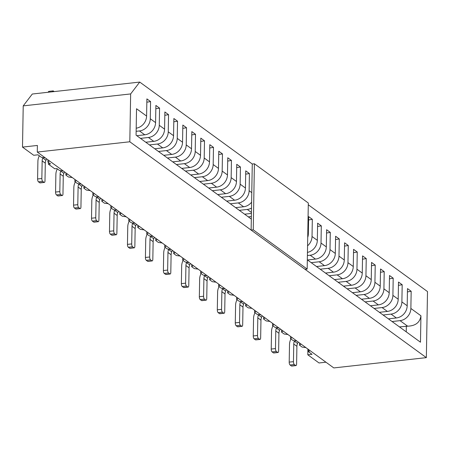 <?xml version="1.0" encoding="UTF-8"?>
<svg xmlns="http://www.w3.org/2000/svg" width="450" height="450" viewBox="0 0 450 450"><rect width="100%" height="100%" fill="white"/><g stroke="black" fill="none" stroke-linecap="round" stroke-linejoin="round"><path stroke-width="0.67" d="M392.074 321.536L400.044 320.647A11.548 10.125 -53.9 0 0 410.873 308.452L411.171 291.274L407.486 288.591L407.188 305.769A11.548 10.125 126.1 0 1 396.36 317.964L388.389 318.853M411.171 291.274L407.43 291.904M399.442 326.897L407.655 326.188C415.603 325.89 420.024 322.419 420.936 315.782L420.474 342.208L307.327 259.841M383.085 314.994L391.056 314.106A11.548 10.125 -53.9 0 0 401.884 301.911L402.188 284.732L398.441 285.362M254.402 163.772L253.249 229.843L307.164 269.089L308.317 203.018L254.402 163.772L252.276 164.008L139.731 82.074L130.652 93.932L129.814 141.773L426.347 357.637L427.5 291.566L308.289 204.784M251.314 219.066L136.074 135.174L136.536 108.742L146.599 116.072A11.548 10.125 126.1 0 1 136.192 128.211M136.142 131.316L139.455 130.95A11.548 10.125 -53.9 0 0 150.283 118.755L150.581 101.576L146.897 98.893L146.599 116.072M140.468 138.375L148.438 137.486A11.548 10.125 -53.9 0 0 159.266 125.297L159.57 108.118L155.886 105.435L155.582 122.614A11.548 10.125 126.1 0 1 144.754 134.809L136.783 135.692M149.456 144.917L157.427 144.028A11.548 10.125 -53.9 0 0 168.255 131.833L168.553 114.654L164.869 111.977L164.571 129.156A11.548 10.125 126.1 0 1 153.743 141.351L145.772 142.234M158.439 151.459L166.41 150.57A11.548 10.125 -53.9 0 0 177.238 138.375L177.536 121.196L173.857 118.519L173.554 135.697A11.548 10.125 126.1 0 1 162.726 147.887L154.755 148.776M167.428 158.001L175.399 157.112A11.548 10.125 -53.9 0 0 186.227 144.917L186.525 127.738L182.841 125.055L182.542 142.234A11.548 10.125 126.1 0 1 171.714 154.429L163.744 155.317M176.411 164.542L184.382 163.654A11.548 10.125 -53.9 0 0 195.21 151.459L195.508 134.28L191.824 131.597L191.526 148.776A11.548 10.125 126.1 0 1 180.697 160.971L172.727 161.859M185.4 171.084L193.365 170.196A11.548 10.125 -53.9 0 0 204.199 158.001L204.497 140.822L200.812 138.139L200.514 155.317A11.548 10.125 126.1 0 1 189.686 167.513L181.716 168.401M194.383 177.621L202.354 176.737A11.548 10.125 -53.9 0 0 213.182 164.542L213.48 147.364L209.796 144.681L209.498 161.859A11.548 10.125 126.1 0 1 198.669 174.054L190.699 174.943M203.372 184.162L211.337 183.279A11.548 10.125 -53.9 0 0 222.171 171.084L222.469 153.906L218.784 151.222L218.486 168.401A11.548 10.125 126.1 0 1 207.653 180.596L199.688 181.485M212.355 190.704L220.326 189.821A11.548 10.125 -53.9 0 0 231.154 177.626L231.452 160.447L227.768 157.764L227.469 174.943A11.548 10.125 126.1 0 1 216.641 187.138L208.671 188.021M221.344 197.246L229.309 196.363A11.548 10.125 -53.9 0 0 240.143 184.168L240.441 166.989L236.756 164.306L236.458 181.485A11.548 10.125 126.1 0 1 225.624 193.68L217.659 194.563M230.327 203.788L238.297 202.905A11.548 10.125 -53.9 0 0 249.126 190.71L249.424 173.531L245.739 170.848L245.441 188.027A11.548 10.125 126.1 0 1 234.613 200.222L226.643 201.105M307.569 245.824A11.548 10.125 -53.9 0 0 312.024 236.498L312.328 219.319L308.644 216.636L308.34 233.814A11.548 10.125 126.1 0 1 307.716 237.414M307.401 255.544L310.185 255.234A11.548 10.125 -53.9 0 0 321.013 243.039L321.311 225.861L317.627 223.178L317.329 240.356A11.548 10.125 126.1 0 1 307.457 252.399M311.203 262.659L319.168 261.776A11.548 10.125 -53.9 0 0 329.996 249.581L330.3 232.403L326.616 229.719L326.312 246.898A11.548 10.125 126.1 0 1 315.484 259.093L307.519 259.982M320.186 269.201L328.157 268.318A11.548 10.125 -53.9 0 0 338.985 256.123L339.283 238.944L335.599 236.261L335.301 253.44A11.548 10.125 126.1 0 1 324.473 265.635L316.502 266.518M329.169 275.743L337.14 274.86A11.548 10.125 -53.9 0 0 347.968 262.665L348.272 245.486L344.588 242.803L344.284 259.982A11.548 10.125 126.1 0 1 333.456 272.177L325.491 273.06M338.158 282.285L346.129 281.402A11.548 10.125 -53.9 0 0 356.957 269.207L357.255 252.028L353.571 249.345L353.272 266.524A11.548 10.125 126.1 0 1 342.444 278.719L334.474 279.602M347.141 288.827L355.112 287.944A11.548 10.125 -53.9 0 0 365.94 275.749L366.244 258.57L362.559 255.887L362.256 273.066A11.548 10.125 126.1 0 1 351.428 285.261L343.457 286.144M356.13 295.369L364.101 294.48A11.548 10.125 -53.9 0 0 374.929 282.291L375.227 265.112L371.543 262.429L371.244 279.608A11.548 10.125 126.1 0 1 360.416 291.803L352.446 292.686M365.113 301.911L373.084 301.022A11.548 10.125 -53.9 0 0 383.912 288.827L384.216 271.648L380.531 268.971L380.228 286.149A11.548 10.125 126.1 0 1 369.399 298.344L361.429 299.228M374.102 308.452L382.072 307.564A11.548 10.125 -53.9 0 0 392.901 295.369L393.199 278.19L389.514 275.512L389.216 292.691A11.548 10.125 126.1 0 1 378.388 304.881L370.418 305.769M402.188 284.732L398.503 282.049L398.199 299.228A11.548 10.125 126.1 0 1 387.371 311.423L379.401 312.311M426.347 357.637L333.81 367.926L37.277 152.061L37.389 145.451L22.5 147.105L33.733 155.284L37.986 154.811L41.535 157.393L45.326 157.916M301.056 344.081L299.52 345.195L302.124 347.096L305.916 347.619M299.52 345.195L299.559 342.99M310.044 350.623L308.503 351.737L312.053 354.324L307.8 354.797L319.033 362.97L325.952 362.205M292.072 337.539L290.531 338.659L293.141 340.554L296.927 341.077M290.531 338.659L290.571 336.448M393.199 278.19L389.458 278.82M283.084 330.998L281.548 332.117L284.153 334.012L287.944 334.536M281.548 332.117L281.588 329.906M384.216 271.648L380.469 272.278M274.101 324.461L272.559 325.575L275.169 327.471L278.955 327.994M272.559 325.575L272.599 323.364M375.227 265.112L371.486 265.736M265.112 317.919L263.576 319.033L266.181 320.929L269.972 321.452M263.576 319.033L263.616 316.828M366.244 258.57L362.498 259.194M256.129 311.377L254.593 312.491L257.197 314.387L260.983 314.91M254.593 312.491L254.627 310.286M357.255 252.028L353.514 252.653M247.14 304.836L245.604 305.949L248.209 307.845L252 308.368M245.604 305.949L245.644 303.744M348.272 245.486L344.526 246.111M238.157 298.294L236.621 299.407L239.226 301.303L243.011 301.826M236.621 299.407L236.655 297.202M339.283 238.944L335.543 239.569M229.168 291.752L227.632 292.866L230.237 294.761L234.028 295.284M227.632 292.866L227.672 290.661M330.3 232.403L326.554 233.027M220.185 285.21L218.649 286.324L221.254 288.219L225.039 288.743M218.649 286.324L218.683 284.119M321.311 225.861L317.571 226.485M211.202 278.668L209.661 279.782L212.265 281.683L216.056 282.206M209.661 279.782L209.7 277.577M312.328 219.319L308.582 219.949M202.213 272.126L200.678 273.24L203.282 275.141L207.067 275.664M200.678 273.24L200.711 271.035M193.23 265.584L191.689 266.698L194.293 268.599L198.084 269.123M191.689 266.698L191.728 264.493M184.241 259.043L182.706 260.162L185.31 262.058L189.096 262.581M182.706 260.162L182.745 257.951M175.258 252.501L173.717 253.62L176.321 255.516L180.112 256.039M173.717 253.62L173.756 251.409M248.299 216.872L251.359 216.529M166.269 245.964L164.734 247.078L167.338 248.974L171.124 249.497M164.734 247.078L164.773 244.868M251.415 213.435L244.614 214.189M239.316 210.33L247.281 209.447A11.548 10.125 -53.9 0 0 251.505 208.08M157.286 239.422L155.745 240.536L158.349 242.432L162.141 242.955M155.745 240.536L155.784 238.331M251.612 202.185A11.548 10.125 126.1 0 1 243.596 206.764L235.631 207.647M148.297 232.881L146.762 233.994L149.366 235.89L153.152 236.413M146.762 233.994L146.801 231.789M249.424 173.531L245.683 174.156M139.314 226.339L137.773 227.453L140.383 229.348L144.169 229.871M137.773 227.453L137.812 225.248M240.441 166.989L236.7 167.614M130.326 219.797L128.79 220.911L131.394 222.806L135.18 223.329M128.79 220.911L128.829 218.706M231.452 160.447L227.711 161.072M121.343 213.255L119.801 214.369L122.411 216.264L126.197 216.787M119.801 214.369L119.841 212.164M222.469 153.906L218.728 154.53M112.354 206.713L110.818 207.827L113.422 209.722L117.208 210.246M110.818 207.827L110.858 205.622M213.48 147.364L209.739 147.988M103.371 200.171L101.829 201.285L104.439 203.186L108.225 203.704M101.829 201.285L101.869 199.08M204.497 140.822L200.756 141.452M94.382 193.629L92.846 194.743L95.451 196.644L99.236 197.167M92.846 194.743L92.886 192.538M195.508 134.28L191.768 134.91M85.399 187.088L83.858 188.201L86.468 190.102L90.253 190.626M83.858 188.201L83.897 185.996M186.525 127.738L182.784 128.368M76.41 180.546L74.874 181.665L77.479 183.561L81.27 184.084M74.874 181.665L74.914 179.454M177.536 121.196L173.796 121.826M67.427 174.004L65.886 175.123L68.496 177.019L72.281 177.542M65.886 175.123L65.925 172.912M168.553 114.654L164.812 115.284M48.426 162.411L48.398 164.171L54.776 168.817L56.902 168.581L59.507 170.477L63.298 171M159.57 108.118L155.824 108.742M49.455 160.926L47.914 162.039L50.524 163.935L48.398 164.171M47.914 162.039L47.953 159.834M150.581 101.576L146.841 102.201M307.8 354.797L307.901 349.065M129.814 141.773L37.277 152.061M130.652 93.932L23.22 105.879L22.5 147.105M139.731 82.074L32.299 94.022L23.22 105.879M406.249 331.853L406.344 326.132M308.503 351.737L308.543 349.532M39.302 155.768L38.925 156.651A11.897 10.429 126.1 0 0 37.901 161.353L37.598 178.971L41.85 178.498L42.159 160.881A7.279 6.379 126.1 0 1 42.784 158.006L42.958 157.59M41.85 178.498A2.312 0.866 -96.3 0 0 42.711 181.356L44.061 182.34A2.312 0.866 -96.3 0 0 44.353 182.43A2.312 0.866 -96.3 0 0 44.994 180.787L45.304 163.17A7.279 6.379 126.1 0 1 45.928 160.296L46.558 158.816M44.353 182.43L40.095 182.903A2.312 0.866 -96.3 0 1 39.803 182.812L38.458 181.828A2.312 0.866 -96.3 0 1 37.598 178.971M254.959 312.761L254.582 313.644A11.897 10.429 126.1 0 0 253.564 318.347L253.254 335.964L257.512 335.492L257.816 317.874A7.279 6.379 126.1 0 1 258.441 315L258.621 314.584M257.512 335.492A2.312 0.866 -96.3 0 0 258.373 338.349L259.718 339.334A2.312 0.866 -96.3 0 0 260.01 339.424A2.312 0.866 -96.3 0 0 260.657 337.781L260.961 320.164A7.279 6.379 126.1 0 1 261.585 317.289L262.215 315.81M260.01 339.424L255.757 339.896A2.312 0.866 -96.3 0 1 255.465 339.806L254.115 338.822A2.312 0.866 -96.3 0 1 253.254 335.964M93.218 195.013L92.841 195.896A11.897 10.429 126.1 0 0 91.817 200.604L91.513 218.222L95.766 217.749L96.075 200.126A7.279 6.379 126.1 0 1 96.699 197.252L96.874 196.841M95.766 217.749A2.312 0.866 -96.3 0 0 96.626 220.607L97.976 221.586A2.312 0.866 -96.3 0 0 98.269 221.681A2.312 0.866 -96.3 0 0 98.91 220.039L99.219 202.416A7.279 6.379 126.1 0 1 99.844 199.541L100.474 198.062M98.269 221.681L94.011 222.154A2.312 0.866 -96.3 0 1 93.718 222.058L92.374 221.079A2.312 0.866 -96.3 0 1 91.513 218.222M129.161 221.181L128.784 222.064A11.897 10.429 126.1 0 0 127.761 226.766L127.457 244.384L131.709 243.911L132.019 226.294A7.279 6.379 126.1 0 1 132.643 223.419L132.817 223.003M131.709 243.911A2.312 0.866 -96.3 0 0 132.57 246.769L133.914 247.753A2.312 0.866 -96.3 0 0 134.213 247.843A2.312 0.866 -96.3 0 0 134.854 246.201L135.163 228.583A7.279 6.379 126.1 0 1 135.787 225.709L136.418 224.229M134.213 247.843L129.954 248.316A2.312 0.866 -96.3 0 1 129.662 248.226L128.312 247.241A2.312 0.866 -96.3 0 1 127.457 244.384M219.015 286.594L218.638 287.477A11.897 10.429 126.1 0 0 217.62 292.179L217.311 309.803L221.569 309.33L221.873 291.707A7.279 6.379 126.1 0 1 222.497 288.832L222.677 288.416M221.569 309.33A2.312 0.866 -96.3 0 0 222.429 312.182L223.774 313.166A2.312 0.866 -96.3 0 0 224.066 313.256A2.312 0.866 -96.3 0 0 224.713 311.619L225.017 293.996A7.279 6.379 126.1 0 1 225.647 291.122L226.271 289.642M224.066 313.256L219.814 313.729A2.312 0.866 -96.3 0 1 219.521 313.639L218.171 312.654A2.312 0.866 -96.3 0 1 217.311 309.803M111.189 208.097L110.812 208.98A11.897 10.429 126.1 0 0 109.789 213.683L109.485 231.306L113.737 230.833L114.047 213.21A7.279 6.379 126.1 0 1 114.671 210.336L114.846 209.919M113.737 230.833A2.312 0.866 -96.3 0 0 114.598 233.685L115.942 234.669A2.312 0.866 -96.3 0 0 116.241 234.759A2.312 0.866 -96.3 0 0 116.882 233.123L117.191 215.499A7.279 6.379 126.1 0 1 117.816 212.625L118.446 211.146M116.241 234.759L111.983 235.232A2.312 0.866 -96.3 0 1 111.69 235.142L110.34 234.157A2.312 0.866 -96.3 0 1 109.485 231.306M183.071 260.426L182.7 261.315A11.897 10.429 126.1 0 0 181.676 266.017L181.367 283.635L185.625 283.162L185.929 265.545A7.279 6.379 126.1 0 1 186.553 262.665L186.733 262.254M185.625 283.162A2.312 0.866 -96.3 0 0 186.486 286.02L187.83 286.999A2.312 0.866 -96.3 0 0 188.128 287.094A2.312 0.866 -96.3 0 0 188.769 285.452L189.079 267.834A7.279 6.379 126.1 0 1 189.703 264.954L190.328 263.475M188.128 287.094L183.87 287.567A2.312 0.866 -96.3 0 1 183.578 287.471L182.227 286.493A2.312 0.866 -96.3 0 1 181.367 283.635M236.987 299.678L236.61 300.561A11.897 10.429 126.1 0 0 235.592 305.263L235.282 322.886L239.541 322.408L239.844 304.791A7.279 6.379 126.1 0 1 240.469 301.916L240.649 301.5M239.541 322.408A2.312 0.866 -96.3 0 0 240.401 325.266L241.746 326.25A2.312 0.866 -96.3 0 0 242.038 326.34A2.312 0.866 -96.3 0 0 242.685 324.697L242.989 307.08A7.279 6.379 126.1 0 1 243.613 304.206L244.243 302.726M242.038 326.34L237.786 326.812A2.312 0.866 -96.3 0 1 237.493 326.723L236.143 325.738A2.312 0.866 -96.3 0 1 235.282 322.886M307.164 269.089L305.038 269.325L251.123 230.079L252.276 164.008M253.249 229.843L251.123 230.079M201.043 273.51L200.672 274.393A11.897 10.429 126.1 0 0 199.648 279.101L199.339 296.719L203.597 296.246L203.901 278.623A7.279 6.379 126.1 0 1 204.525 275.749L204.705 275.338M203.597 296.246A2.312 0.866 -96.3 0 0 204.458 299.104L205.802 300.082A2.312 0.866 -96.3 0 0 206.094 300.178A2.312 0.866 -96.3 0 0 206.741 298.536L207.051 280.912A7.279 6.379 126.1 0 1 207.675 278.038L208.299 276.559M206.094 300.178L201.842 300.651A2.312 0.866 -96.3 0 1 201.549 300.555L200.199 299.576A2.312 0.866 -96.3 0 1 199.339 296.719M54.203 91.586L53.387 90.99A2.312 0.866 83.7 0 0 53.094 90.9A2.312 0.866 83.7 0 0 52.532 91.772M49.134 91.462A2.312 0.866 83.7 0 0 48.842 91.373A2.312 0.866 83.7 0 0 48.274 92.244M147.133 234.264L146.756 235.148A11.897 10.429 126.1 0 0 145.732 239.85L145.423 257.468L149.681 256.995L149.991 239.377A7.279 6.379 126.1 0 1 150.615 236.503L150.789 236.087M149.681 256.995A2.312 0.866 -96.3 0 0 150.542 259.852L151.886 260.837A2.312 0.866 -96.3 0 0 152.184 260.927A2.312 0.866 -96.3 0 0 152.826 259.284L153.135 241.667A7.279 6.379 126.1 0 1 153.759 238.792L154.389 237.313M152.184 260.927L147.926 261.399A2.312 0.866 -96.3 0 1 147.634 261.309L146.284 260.325A2.312 0.866 -96.3 0 1 145.423 257.468M165.099 247.348L164.728 248.231A11.897 10.429 126.1 0 0 163.704 252.934L163.395 270.551L167.653 270.079L167.957 252.461A7.279 6.379 126.1 0 1 168.587 249.581L168.761 249.171M167.653 270.079A2.312 0.866 -96.3 0 0 168.514 272.936L169.858 273.915A2.312 0.866 -96.3 0 0 170.156 274.011A2.312 0.866 -96.3 0 0 170.797 272.368L171.107 254.751A7.279 6.379 126.1 0 1 171.731 251.871L172.356 250.391M170.156 274.011L165.898 274.483A2.312 0.866 -96.3 0 1 165.606 274.387L164.256 273.409A2.312 0.866 -96.3 0 1 163.395 270.551M57.274 168.851L56.897 169.734A11.897 10.429 126.1 0 0 55.873 174.437L55.569 192.054L59.822 191.582L60.131 173.964A7.279 6.379 126.1 0 1 60.756 171.084L60.93 170.674M59.822 191.582A2.312 0.866 -96.3 0 0 60.682 194.439L62.032 195.418A2.312 0.866 -96.3 0 0 62.325 195.514A2.312 0.866 -96.3 0 0 62.966 193.871L63.276 176.254A7.279 6.379 126.1 0 1 63.9 173.374L64.53 171.894M62.325 195.514L58.067 195.986A2.312 0.866 -96.3 0 1 57.774 195.891L56.43 194.912A2.312 0.866 -96.3 0 1 55.569 192.054M75.246 181.929L74.869 182.818A11.897 10.429 126.1 0 0 73.845 187.521L73.541 205.138L77.794 204.666L78.103 187.048A7.279 6.379 126.1 0 1 78.728 184.168L78.902 183.757M77.794 204.666A2.312 0.866 -96.3 0 0 78.654 207.523L80.004 208.502A2.312 0.866 -96.3 0 0 80.297 208.597A2.312 0.866 -96.3 0 0 80.938 206.955L81.248 189.338A7.279 6.379 126.1 0 1 81.872 186.458L82.502 184.978M80.297 208.597L76.039 209.07A2.312 0.866 -96.3 0 1 75.746 208.974L74.402 207.996A2.312 0.866 -96.3 0 1 73.541 205.138M272.931 325.845L272.554 326.728A11.897 10.429 126.1 0 0 271.536 331.431L271.226 349.048L275.484 348.576L275.788 330.958A7.279 6.379 126.1 0 1 276.412 328.078L276.593 327.668M275.484 348.576A2.312 0.866 -96.3 0 0 276.345 351.433L277.689 352.412A2.312 0.866 -96.3 0 0 277.982 352.507A2.312 0.866 -96.3 0 0 278.629 350.865L278.933 333.248A7.279 6.379 126.1 0 1 279.557 330.368L280.187 328.888M277.982 352.507L273.729 352.98A2.312 0.866 -96.3 0 1 273.437 352.884L272.087 351.906A2.312 0.866 -96.3 0 1 271.226 349.048M290.902 338.923L290.526 339.812A11.897 10.429 126.1 0 0 289.507 344.514L289.198 362.132L293.456 361.659L293.76 344.042A7.279 6.379 126.1 0 1 294.384 341.162L294.564 340.751M293.456 361.659A2.312 0.866 -96.3 0 0 294.311 364.517L295.661 365.496A2.312 0.866 -96.3 0 0 295.954 365.591A2.312 0.866 -96.3 0 0 296.601 363.949L296.904 346.331A7.279 6.379 126.1 0 1 297.529 343.451L298.159 341.972M295.954 365.591L291.701 366.064A2.312 0.866 -96.3 0 1 291.409 365.968L290.059 364.989A2.312 0.866 -96.3 0 1 289.198 362.132M407.655 326.188L400.044 320.647M396.36 317.964L391.056 314.106M420.936 315.782L410.873 308.452M407.188 305.769L401.884 301.911M155.582 122.614L150.283 118.755M164.571 129.156L159.266 125.297M173.554 135.697L168.255 131.833M182.542 142.234L177.238 138.375M191.526 148.776L186.227 144.917M200.514 155.317L195.21 151.459M209.498 161.859L204.199 158.001M218.486 168.401L213.182 164.542M227.469 174.943L222.171 171.084M236.458 181.485L231.154 177.626M245.441 188.027L240.143 184.168M251.775 192.639L249.126 190.71M308.34 233.814L307.789 233.415M317.329 240.356L312.024 236.498M326.312 246.898L321.013 243.039M335.301 253.44L329.996 249.581M344.284 259.982L338.985 256.123M353.272 266.524L347.968 262.665M362.256 273.066L356.957 269.207M371.244 279.608L365.94 275.749M380.228 286.149L374.929 282.291M389.216 292.691L383.912 288.827M398.199 299.228L392.901 295.369M387.371 311.423L382.072 307.564M378.388 304.881L373.084 301.022M369.399 298.344L364.101 294.48M360.416 291.803L355.112 287.944M351.428 285.261L346.129 281.402M342.444 278.719L337.14 274.86M333.456 272.177L328.157 268.318M324.473 265.635L319.168 261.776M315.484 259.093L310.185 255.234M251.432 212.462L247.281 209.447M243.596 206.764L238.297 202.905M234.613 200.222L229.309 196.363M225.624 193.68L220.326 189.821M216.641 187.138L211.337 183.279M207.653 180.596L202.354 176.737M198.669 174.054L193.365 170.196M189.686 167.513L184.382 163.654M180.697 160.971L175.399 157.112M171.714 154.429L166.41 150.57M162.726 147.887L157.427 144.028M153.743 141.351L148.438 137.486M144.754 134.809L139.455 130.95M39.803 182.812L44.061 182.34M42.711 181.356L38.458 181.828M42.159 160.881L45.304 163.17M42.784 158.006L45.928 160.296M255.465 339.806L259.718 339.334M258.373 338.349L254.115 338.822M257.816 317.874L260.961 320.164M258.441 315L261.585 317.289M93.718 222.058L97.976 221.586M96.626 220.607L92.374 221.079M96.075 200.126L99.219 202.416M96.699 197.252L99.844 199.541M129.662 248.226L133.914 247.753M132.57 246.769L128.312 247.241M132.019 226.294L135.163 228.583M132.643 223.419L135.787 225.709M219.521 313.639L223.774 313.166M222.429 312.182L218.171 312.654M221.873 291.707L225.017 293.996M222.497 288.832L225.647 291.122M111.69 235.142L115.942 234.669M114.598 233.685L110.34 234.157M114.047 213.21L117.191 215.499M114.671 210.336L117.816 212.625M183.578 287.471L187.83 286.999M186.486 286.02L182.227 286.493M185.929 265.545L189.079 267.834M186.553 262.665L189.703 264.954M237.493 326.723L241.746 326.25M240.401 325.266L236.143 325.738M239.844 304.791L242.989 307.08M240.469 301.916L243.613 304.206M201.549 300.555L205.802 300.082M204.458 299.104L200.199 299.576M203.901 278.623L207.051 280.912M204.525 275.749L207.675 278.038M147.634 261.309L151.886 260.837M150.542 259.852L146.284 260.325M149.991 239.377L153.135 241.667M150.615 236.503L153.759 238.792M165.606 274.387L169.858 273.915M168.514 272.936L164.256 273.409M167.957 252.461L171.107 254.751M168.587 249.581L171.731 251.871M57.774 195.891L62.032 195.418M60.682 194.439L56.43 194.912M60.131 173.964L63.276 176.254M60.756 171.084L63.9 173.374M75.746 208.974L80.004 208.502M78.654 207.523L74.402 207.996M78.103 187.048L81.248 189.338M78.728 184.168L81.872 186.458M273.437 352.884L277.689 352.412M276.345 351.433L272.087 351.906M275.788 330.958L278.933 333.248M276.412 328.078L279.557 330.368M291.409 365.968L295.661 365.496M294.311 364.517L290.059 364.989M293.76 344.042L296.904 346.331M294.384 341.162L297.529 343.451M53.094 90.9L48.842 91.373"/></g></svg>
